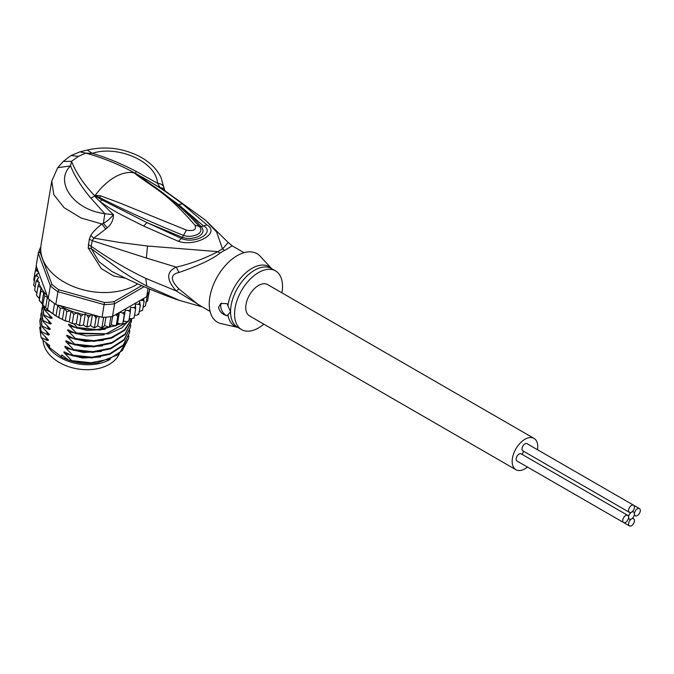 <?xml version="1.0" encoding="UTF-8"?>
<svg xmlns="http://www.w3.org/2000/svg" width="674" height="674" viewBox="0 0 674 674"><rect width="100%" height="100%" fill="white"/><g stroke="black" fill="none" stroke-linecap="round" stroke-linejoin="round"><path stroke-width="1.01" d="M631.513 512.181A4.145 2.393 120 0 0 634.436 507.101A4.145 2.393 120 0 0 633.577 505.205A4.145 2.393 120 0 0 630.384 506.317A4.145 2.393 120 0 0 628.581 510.488A4.145 2.393 120 0 0 629.44 512.383A4.145 2.393 120 0 0 631.513 512.181A4.145 2.393 120 0 0 628.581 517.253A4.145 2.393 120 0 0 627.721 515.357A4.145 2.393 120 0 0 624.528 516.469A4.145 2.393 120 0 0 622.717 520.64A4.145 2.393 120 0 0 623.576 522.535A4.145 2.393 120 0 0 626.769 521.423A4.145 2.393 120 0 0 628.581 517.253A4.145 2.393 120 0 0 629.44 519.149A4.145 2.393 120 0 0 631.513 518.946A4.145 2.393 120 0 0 628.581 524.018A4.145 2.393 120 0 0 629.44 525.922A4.145 2.393 120 0 0 632.633 524.81A4.145 2.393 120 0 0 634.436 520.64A4.145 2.393 120 0 0 633.577 518.744A4.145 2.393 120 0 0 631.513 518.946A4.145 2.393 120 0 0 634.436 513.874A4.145 2.393 120 0 0 633.577 511.97A4.145 2.393 120 0 0 631.513 512.181M629.44 512.383L522.872 450.864A4.145 2.393 -60 0 1 522.013 448.968A4.145 2.393 -60 0 1 523.824 444.798A4.145 2.393 -60 0 1 527.017 443.686L633.577 505.205M522.872 464.394A4.145 2.393 -60 0 1 522.864 464.386L629.44 525.922M623.576 522.535L517.017 461.016A4.145 2.393 -60 0 1 516.158 459.112A4.145 2.393 -60 0 1 517.969 454.942A4.145 2.393 -60 0 1 521.162 453.838L627.721 515.357M522.207 454.436A4.145 2.393 -60 0 1 523.917 451.462M634.436 513.874A4.145 2.393 120 0 0 635.296 515.77A4.145 2.393 120 0 0 638.489 514.658A4.145 2.393 120 0 0 640.3 510.488A4.145 2.393 120 0 0 639.441 508.592A4.145 2.393 120 0 0 636.248 509.704A4.145 2.393 120 0 0 634.436 513.874M515.905 469.702L249.506 315.895A18.08 10.439 -60 0 1 245.757 307.614A18.08 10.439 -60 0 1 253.651 289.416A18.08 10.439 -60 0 1 267.586 284.571L533.993 438.378A18.08 10.439 120 0 0 520.05 443.222A18.08 10.439 120 0 0 512.164 461.42A18.08 10.439 120 0 0 515.905 469.702A18.08 10.439 120 0 0 527.481 467.057M537.481 449.726A18.08 10.439 120 0 0 537.734 446.66A18.08 10.439 120 0 0 533.993 438.378M119.222 353.976A39.185 26.21 -170.5 0 1 111.539 362.907A39.185 26.21 -170.5 0 1 109.23 364.381A39.185 26.21 -170.5 0 1 67.341 366.209A39.185 26.21 -170.5 0 1 43.069 340.134M45.52 342.266A39.185 26.21 9.5 0 0 110.064 359.411A39.185 26.21 9.5 0 0 110.182 359.335M243.996 252.683L232.168 245.85L224.611 250.425A15.072 9.495 65 0 1 222.538 248.976L216.64 232.016L205.553 220.238L228.2 242.48L222.538 248.976A34.197 19.748 120 0 0 217.904 251.646C203.936 258.824 190.051 263.989 176.251 267.131L146.368 258.032L147.505 246.01L217.904 251.646A15.072 7.827 -124.5 0 0 220.01 253.079C212.655 259.086 198.973 265.556 178.981 272.49L176.251 267.131C166.208 271.732 166.208 279.668 176.251 290.941L145.744 278.387C126.451 269.069 108.27 258.361 91.192 246.254L92.245 240.66L93.855 238.116L107.292 227.812C111.395 224.181 113.459 219.817 113.459 214.703L100.165 201.669C107.545 206.901 114.412 211.198 120.764 214.551L143.68 226.068L146.881 222.563L101.85 199.908L95.127 195.797L96.719 196.943L95.961 197.617L94.748 195.763C84.098 184.76 76.347 173.285 71.503 161.339L63.28 161.423L57.72 167.674L51.746 181.079L53.81 194.685L64.123 207.693L81.065 217.972L101.934 224.012L105.633 228.949M51.746 181.079L41.08 244.788A56.515 37.795 9.5 0 0 72.303 286.138A56.515 37.795 9.5 0 0 136.165 284.849A56.515 37.795 9.5 0 0 137.74 283.897M107.292 227.812L103.392 223.397C106.93 221.434 110.292 218.536 113.459 214.703L104.824 213.692L103.392 223.397L101.934 224.012C96.668 228.073 92.945 231.915 90.737 235.546L93.855 238.116L119.155 242.387L147.505 246.01M94.891 195.527L99.676 197.583L94.748 195.763L95.27 195.275L100.46 195.797L118.936 202.638L186.428 230.12C193.767 231.393 196.606 229.758 194.955 225.2C166.849 193.194 158.55 191.163 136.704 174.92L134.101 172.856L136.797 174.06L162.94 189.335L205.553 220.238M136.704 174.92L138.052 175.467L134.573 173.024L141.077 177.203L142.467 177.186C162.426 189.099 167.809 192.975 182.502 203.952L206.977 224.922C220.979 233.229 195.46 247.114 178.5 241.368L143.68 226.068M101.85 199.908L100.165 201.669L95.961 197.617M57.72 167.674L70.543 165.947C54.257 181.23 72.91 209.707 104.824 213.692L90.864 198.114C81.79 187.515 75.016 176.799 70.543 165.947L71.503 161.339L78.504 156.301L70.972 155.551L63.28 161.415M90.737 235.546L89.288 239.194L88.218 247.948L101.344 268.64L113.771 276.07L125.457 278.193M88.218 247.948L91.31 248.681L91.192 246.254L88.235 244.788M202.377 306.956L178.071 299.989C155.483 292.061 133.469 282.566 112.01 271.504L99.036 261.79L91.31 248.681L121.244 270.847C131.674 277.545 133.73 278.935 146.831 286.088L180.076 300.68M89.288 239.194L92.245 240.66L146.368 258.032M210.094 311.413L198.257 304.581L178.981 288.969C170.16 279.971 170.16 274.478 178.981 272.49M178.981 288.969L176.251 290.941L201.661 306.544M227.964 305.743A34.357 19.832 -60 0 1 246.389 272.321A34.357 19.832 -60 0 1 271.673 268.656L260.198 256.23A39.555 22.84 120 0 0 228.865 261.942A39.555 22.84 120 0 0 209.26 304.075A39.555 22.84 120 0 0 221.257 323.672L237.77 327.396A34.357 19.832 -60 0 1 227.964 314.792L226.969 315.752C222.184 314.379 219.387 311.565 218.587 307.31L220.811 303.477L226.969 303.629L230.55 311.759L227.964 314.792M226.969 315.752A7.532 4.347 60 0 1 220.718 306.08A7.532 4.347 60 0 1 221.721 303.064M263.846 324.177A33.911 19.58 -60 0 1 241.587 329.603A33.911 19.58 -60 0 1 234.569 314.076A33.911 19.58 -60 0 1 249.372 279.954A33.911 19.58 -60 0 1 275.498 270.872A33.911 19.58 -60 0 1 282.524 286.391A33.911 19.58 -60 0 1 281.926 292.853M78.504 156.301L85.758 153.108C103.063 157.868 119.273 164.456 134.396 172.881L136.797 174.06M134.21 172.83L154.076 186.496C170.589 197.962 185.603 211.223 199.108 226.27L199.108 226.279M134.665 173.066L136.662 171.668L157.514 183.277L160.243 187.701L164.102 188.349L165.02 190.927L162.94 189.335M87.224 150.041L79.979 151.844L85.758 153.108L92.338 153.36L87.224 150.041C104.858 146.039 121.851 147.951 138.212 155.787C148.811 161.145 156.385 168.281 160.934 177.211L164.119 188.383M136.662 171.668C121.826 163.816 107.048 157.716 92.338 153.36C117.284 144.843 156.419 161.482 157.514 183.277C161.499 183.699 163.698 185.392 164.102 188.349M141.077 177.203L178.517 204.601L203.203 225.68C216.093 232.463 194.912 244.687 181.205 238.385L146.881 222.563L182.401 237.341C192.629 241.09 208.687 234.704 201.029 226.59C195.553 220.196 188.054 212.866 178.517 204.601L182.502 203.952M206.977 224.922L201.029 226.59L199.184 226.363C205.781 233.196 192.124 238.486 183.53 235.403C153.47 223.313 125.516 210.709 99.676 197.583L100.46 195.797M178.5 241.368L182.401 237.341L186.428 230.12M194.955 225.2L199.184 226.363M40.743 249.902A56.515 37.795 9.5 0 0 40.01 252.16L51.906 284.344A56.515 37.795 9.5 0 0 58.832 289.753L104.445 302.474A56.515 37.795 9.5 0 0 113.999 301.666L141.717 285.658M37.306 268.943L35.25 270.881L36.843 270.914L38.536 272.288L36.16 265.868L38.292 253.163L50.356 285.793A58.023 38.806 9.5 0 0 57.93 291.716L104.175 304.614A58.023 38.806 9.5 0 0 114.622 303.721L144.11 286.703M40.811 246.979A58.023 38.806 9.5 0 0 38.292 253.163L40.01 252.16M115.726 314.573L117.748 316.477L119.222 312.551L112.499 316.435A58.023 38.806 -170.5 0 1 110.949 316.654A58.023 38.806 -170.5 0 1 103.661 317.277A58.023 38.806 -170.5 0 1 102.044 317.319L59.514 305.457A56.515 37.795 9.5 0 0 70.585 310.798L73.752 314.185L78.142 312.719L81.006 316.207L83.205 314.514L85.32 313.89L87.03 315.23L88.471 317.597L90.139 315.676L92.161 314.564M112.499 316.435L114.622 303.721L113.999 301.666M104.445 302.474L102.044 317.319M123.46 321.068L125.305 310.023L128.456 310.562L130.309 312.02L128.827 320.858L126.611 321.616L123.46 321.068L122.82 323.394L120.646 323.975L117.571 323.158L115.625 325.887L111.235 324.666L109.938 326.511L108.624 327.134L104.546 325.55L102.886 327.235L100.165 327.337L97.629 325.82L95.624 327.311L92.869 327.16L90.594 325.449L88.294 326.721L85.185 326.275L83.475 324.944L81.352 325.567L77.392 324.632L76.297 323.773L72.986 323.764L72.27 323.023L71.36 323.234L69.22 321.894L64.165 320.386L56.026 316.022L57.804 305.398L55.799 304.421A58.023 38.806 -170.5 0 1 54.56 303.578L52.901 313.52C53.246 314.429 47.205 309.711 47.61 309.4L45.588 307.875L47.374 297.242L48.225 298.506L50.356 285.793L51.906 284.344M55.799 304.421L57.93 291.716L58.832 289.753M54.56 303.578A58.023 38.806 9.5 0 1 49.278 299.45A58.023 38.806 -170.5 0 1 48.225 298.506M148.069 288.396L146.679 296.695A58.023 38.806 -170.5 0 0 147.244 295.701A58.023 38.806 -170.5 0 0 149.249 290.957A58.023 38.806 -170.5 0 0 149.552 289.887L149.695 289.079M38.536 272.288L38.747 272.844L35.191 275.986L36.994 276.146L38.704 277.486L36.118 281.151L39.353 282.431L38.014 286.273L41.055 287.402L40.836 291.269L43.751 292.339L44.551 296.063L47.374 297.242M41.055 287.731A56.515 37.795 9.5 0 0 47.256 295.886L38.747 272.844M47.256 295.886L47.888 298.026M49.278 299.45L47.61 309.4M56.026 316.022L52.901 313.52M56.86 305.027L59.514 305.457M33.767 279.718L35.25 270.881M34.307 281.243L33.759 279.769M35.191 275.986L33.7 285.018L35.149 287.2M36.885 292.996L34.652 290.309M34.635 290.275L36.118 281.151M45.588 307.875L39.741 301.051L39.202 298.447L36.556 295.439M36.514 295.423L38.014 286.273M122.954 323.149L122.221 323.983L122.778 323.79M119.568 323.688L116.265 325.315L117.748 316.477M109.938 326.511L109.289 326.595L110.949 316.654M102.886 327.235L101.993 327.219L101.344 327.716L102.195 327.682M94.798 327.665L94.52 327.168L93.905 327.623L94.798 327.665M87.342 326.991L86.988 326.435L86.323 326.848L87.342 326.991M80.046 325.677L79.532 325.045L78.765 325.373L80.046 325.677M44.551 296.063L42.757 304.951L44.08 306.426M40.836 291.269L39.269 300.351L39.741 301.051M130.309 312.02L130.638 307.386L133.814 307.647L135.676 308.919L134.059 318.136M134.193 317.757L131.961 318.692L129.231 318.465M135.676 308.919L135.322 304.244L138.465 304.218L140.302 305.314L138.827 314.151L138.162 313.857L138.684 314.505M138.827 314.151L136.611 315.272L134.606 315.28M144.118 301.253L143.461 298.557L139.956 300.579L142.332 300.343L144.118 301.253L142.526 310.394L139.265 311.514M147.244 295.701L145.508 305.87L143.124 307.209M149.249 290.957L147.555 301.017L145.635 302.559M149.763 289.104L148.305 296.594M97.688 316.106L96.003 318.322L94.52 327.168M96.003 318.322L94.722 316.114L92.953 314.783M140.302 305.314L139.375 300.916L119.803 312.214L122.5 312.921L124.294 314.556L125.305 310.023M146.679 296.695L143.461 298.557M119.222 312.551L119.803 312.214M139.956 300.579L139.375 300.916M124.294 314.556L122.82 323.394M117.571 323.158L119.365 312.466M111.235 324.666L112.625 316.359M104.546 325.55L105.953 317.151M103.661 317.277L101.993 327.219M97.629 325.82L99.188 316.519M90.594 325.449L92.405 314.632M88.471 317.597L86.988 326.435M83.475 324.944L85.32 313.89M81.006 316.207L79.532 325.045M76.297 323.773L78.142 312.719M73.752 314.185L72.27 323.023M69.22 321.894L71.073 310.849M62.421 319.333L64.257 308.347L66.81 311.557L70.585 310.798M66.81 311.557L65.336 320.394M57.804 305.398L60.323 308.372L64.257 308.347M60.323 308.372L58.84 317.21M36.253 266.112L35.57 270.215M39.202 298.447L41.055 287.402M41.914 303.317L43.751 292.339M45.984 331.06L48.385 335.054L41.089 331.515L39.859 320.639L40.971 332.215L48.511 340.1L47.458 340.572L41.089 337.447L39.682 327.337M41.089 331.515L40.971 332.215M39.859 320.639L40.415 318.254M46.91 325.534L49.303 329.527L42.015 325.989L41.898 326.696L49.438 334.574L48.385 335.054M42.015 325.989L40.785 315.112L41.341 312.728M40.785 315.112L41.898 326.696M50.036 311.868L44.787 309.417L44.669 310.116L52.21 318.002L51.157 318.473L43.869 314.943L42.521 304.766L43.751 315.643L51.291 323.528L50.23 324L42.942 320.462L42.824 321.169L50.365 329.047L49.303 329.527M43.869 314.943L43.751 315.643M42.942 320.462L41.594 310.293L42.824 321.169M41.712 309.593L42.268 307.209M44.787 309.417L43.785 306.106M43.465 305.752L44.669 310.116M128.844 335.905L128.574 338.34L122.323 350.522L109.02 359.158L91.015 362.738L71.73 360.649L65.016 353.673L82.624 358.037L100.51 356.959M130.689 324.851L130.427 327.286L124.159 339.477L110.806 348.129L92.793 351.693L73.584 349.604L66.869 342.628L84.469 346.992L102.355 345.914M45.057 336.587L47.458 340.572M129.762 330.378L129.501 332.813L123.249 344.995L109.929 353.639L92.052 357.212L72.657 355.131L65.942 348.146L83.542 352.519L101.429 351.44M71.73 360.649L71.697 360.834A45.209 30.237 9.5 0 0 97.789 362.789L118.573 354.499L128.574 338.34M73.584 349.604L73.466 350.303L92.852 352.392L110.738 348.812L124.058 340.168L130.427 327.286M72.657 355.131L72.539 355.83L91.824 357.919L109.828 354.33L123.131 345.695L129.501 332.813M74.511 344.077L74.393 344.785L93.602 346.874L111.606 343.31L124.968 334.658L131.354 321.759L125.111 333.925L111.825 342.569L93.913 346.166L74.511 344.077L67.796 337.101C66.204 335.382 66.279 334.919 68.023 335.719L75.311 339.258L94.082 341.364L111.564 338.154L124.901 330.142L131.792 318.684M131.615 319.333L131.354 321.759M131.716 318.676L124.496 329.931L111.117 337.649L93.762 340.673L75.429 338.55L75.311 339.258M128.161 321.515L106.189 333.782L76.356 333.032L76.238 333.731L108.708 333.832L121.876 327.842L130.537 318.575M130.259 318.558L128.869 320.613M114.841 325.904L96.778 329.586L77.283 327.505L77.165 328.204L100.182 330.041L120.334 323.891M123.232 322.012L124.294 321.212M46.034 342.67A40.12 26.834 9.5 0 0 49.37 347.464L61.41 356.858L61.738 354.928L68.596 359.992C77.898 363.109 87.628 364.036 97.789 362.789M65.016 353.673C63.432 351.954 63.508 351.499 65.252 352.3L72.539 355.83M65.942 348.146C64.35 346.428 64.434 345.973 66.17 346.773L73.466 350.303M66.869 342.628C65.277 340.909 65.353 340.446 67.097 341.246L74.393 344.785M64.763 352.055L65.252 352.3M65.69 346.529L66.17 346.773M66.608 341.002L67.097 341.246M41.089 337.447L43.465 340.665L49.699 345.526L49.37 347.464M68.596 359.992L71.697 360.834M67.535 335.483L68.023 335.719M75.429 338.55L68.714 331.574C67.13 329.856 67.206 329.401 68.95 330.193L76.238 333.731M68.462 329.957L68.95 330.193M76.356 333.032L69.641 326.048C68.057 324.329 68.133 323.874 69.877 324.674L77.165 328.204M69.388 324.43L69.877 324.674M77.283 327.505L73.955 323.916M48.755 314.488L51.157 318.473M67.796 337.101L85.396 341.465L103.274 340.387M68.714 331.574L86.323 335.938L104.209 334.86M69.641 326.048L87.249 330.42L105.136 329.333M47.829 320.007L50.23 324M61.41 356.858A40.12 26.834 9.5 0 0 61.831 357.085A40.12 26.834 9.5 0 0 93.694 363.202M94.301 363.16A38.991 26.084 -170.5 0 1 62.294 357.321L61.831 357.085M95.16 195.881L90.864 198.114M224.611 250.425A33.911 19.58 120 0 0 220.01 253.079M145.744 278.387L146.831 286.088M275.498 270.872L271.479 268.547A33.911 19.58 120 0 0 245.353 277.637A33.911 19.58 120 0 0 230.55 311.759A33.911 19.58 120 0 0 230.559 312.155A33.911 19.58 120 0 0 237.577 327.278L241.587 329.603M95.346 195.73L95.27 195.275A48.975 28.274 -60 0 1 114.69 177.186A48.975 28.274 -60 0 1 134.101 172.856L134.589 173.075M37.045 269.061A56.515 37.795 9.5 0 0 36.843 270.914M36.809 274.015A56.515 37.795 9.5 0 0 36.994 276.146M37.474 278.8A56.515 37.795 9.5 0 0 38.249 281.563M38.932 283.417A56.515 37.795 9.5 0 0 40.718 287.132M116.029 314.682A56.515 37.795 9.5 0 0 118.514 314.092M94.722 316.114A56.515 37.795 9.5 0 0 97.477 316.258M71.419 311.11A56.515 37.795 9.5 0 0 76.625 312.854M79.246 313.579A56.515 37.795 9.5 0 0 83.205 314.514M87.03 315.23A56.515 37.795 9.5 0 0 90.139 315.676M122.5 312.921A56.515 37.795 9.5 0 0 124.808 312.104M128.456 310.562A56.515 37.795 9.5 0 0 130.554 309.526M133.814 307.647A56.515 37.795 9.5 0 0 135.651 306.409M138.465 304.218A56.515 37.795 9.5 0 0 140.015 302.811M142.332 300.343A56.515 37.795 9.5 0 0 143.579 298.776M632.541 518.138L633.577 518.744M628.395 518.55L629.44 519.149M632.541 511.372L633.577 511.97M634.251 515.163L635.296 515.77M633.594 505.214L639.441 508.592M232.168 245.85L228.2 242.48M79.979 151.844L70.964 155.551M116.299 325.727L115.625 325.887M109.399 327.033L108.624 327.134M72.986 323.764L71.36 323.234M46.616 308.945L54.737 315.238M66.263 321.296L64.165 320.386M60.062 318.364L57.037 316.67"/></g></svg>
